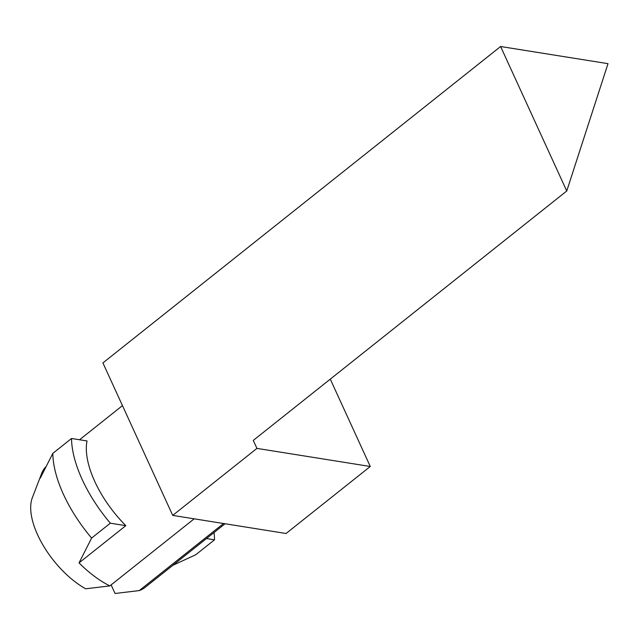 <?xml version="1.0" encoding="UTF-8"?>
<svg xmlns="http://www.w3.org/2000/svg" width="640" height="640" viewBox="0 0 640 640"><rect width="100%" height="100%" fill="white"/><g stroke="black" fill="none" stroke-linecap="round" stroke-linejoin="round"><path stroke-width="0.96" d="M566.752 191L253.28 440.4L256.936 448.392L370.28 466.488L286.064 533.496L172.72 515.392L102.912 362.92L500.6 46.512L608 63.664L566.752 191L500.6 46.512M111.12 584.896L115.048 593.488L139.256 590.584A78.16 37.176 51.5 0 0 144.904 587.544L225.08 523.752M172.824 565.328L195.792 554.72L214.512 539.824L206.488 538.544M91.608 538.08L79.032 562.888L125.824 525.664L110.32 523.192L91.608 538.08A98.552 46.872 -128.5 0 1 52.824 453.368L71.536 438.48A98.552 46.872 51.5 0 0 110.32 523.192M45.696 466.936A78.16 37.176 51.5 0 0 41.52 473.744A78.16 37.176 51.5 0 0 40.248 478.176L52.824 453.368M41.52 473.744L32.32 497.792A64.568 30.712 51.5 0 0 85.664 588.792L109.864 585.896A78.16 37.176 -128.5 0 1 79.032 562.888M109.864 585.896L194.176 518.816M370.28 466.488L330.28 379.136M256.936 448.392L172.72 515.392M139.256 590.584L223.56 523.512M214.032 532.544A98.552 46.872 -128.5 0 1 214.512 539.824M71.536 438.48L87.032 440.952A78.16 37.176 51.5 0 0 125.824 525.664M79.56 439.76L122.464 405.624"/></g></svg>
